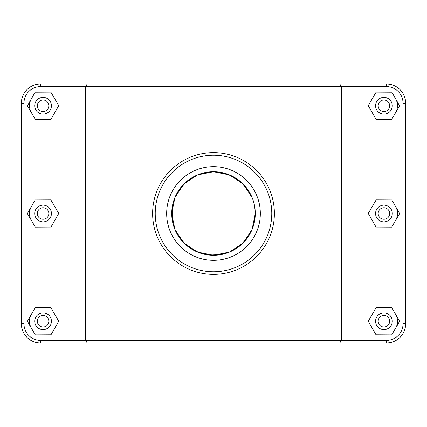 <?xml version="1.0" encoding="UTF-8"?>
<svg xmlns="http://www.w3.org/2000/svg" width="427" height="427" viewBox="0 0 427 427"><rect width="100%" height="100%" fill="white"/><g stroke="black" fill="none" stroke-linecap="round" stroke-linejoin="round"><path stroke-width="0.64" d="M171.729 213.5L172.513 205.451L173.618 201.085M173.736 200.701L174.926 197.466L183.962 183.962L197.471 174.926L212.315 171.745M178.262 191.072L186.492 181.635L197.461 174.931L213.5 171.729L229.529 174.926L240.508 181.635L248.738 191.072M214.685 171.745L229.534 174.931L243.038 183.962L252.074 197.471M255.271 213.388L255.271 213.5A41.771 41.771 0 0 1 192.614 249.678A41.771 41.771 0 0 1 192.614 177.322A41.771 41.771 0 0 1 255.271 213.5L252.074 229.529L243.038 243.038L229.529 252.074L214.685 255.255M255.218 215.571L254.487 221.549L253.382 225.915M253.264 226.299L252.074 229.534M248.738 235.928L240.508 245.365L229.539 252.069L213.5 255.271L197.471 252.074L186.492 245.365L178.262 235.928M212.315 255.255L197.466 252.069L183.962 243.038L174.926 229.529L171.729 213.5L174.926 197.471M395.722 314.544A13.573 13.573 0 0 1 395.648 328.123M375.573 321.269A8.353 8.353 0 0 1 388.106 314.037A8.353 8.353 0 0 1 388.106 328.507A8.353 8.353 0 0 1 375.573 321.269M378.183 321.269A5.743 5.743 0 0 0 386.798 326.244A5.743 5.743 0 0 0 386.798 316.295A5.743 5.743 0 0 0 378.183 321.269M376.016 334.805L368.255 321.189L376.166 307.653L391.842 307.739L399.603 321.355L391.692 334.891L376.016 334.805M395.722 206.775A13.573 13.573 0 0 1 395.648 220.353M375.573 213.5A8.353 8.353 0 0 1 388.106 206.262A8.353 8.353 0 0 1 388.106 220.738A8.353 8.353 0 0 1 375.573 213.5M378.183 213.5A5.743 5.743 0 0 0 386.798 218.475A5.743 5.743 0 0 0 386.798 208.525A5.743 5.743 0 0 0 378.183 213.5M376.016 227.036L368.255 213.415L376.166 199.884L391.842 199.964L399.603 213.585L391.692 227.116L376.016 227.036M31.352 328.123A13.573 13.573 0 0 1 31.278 314.544M51.427 321.269A8.353 8.353 0 0 0 38.894 314.037A8.353 8.353 0 0 0 38.894 328.507A8.353 8.353 0 0 0 51.427 321.269M48.817 321.269A5.743 5.743 0 0 1 40.202 326.244A5.743 5.743 0 0 1 40.202 316.295A5.743 5.743 0 0 1 48.817 321.269M50.984 334.805L58.745 321.189L50.834 307.653L35.158 307.739L27.397 321.355L35.308 334.891L50.984 334.805M31.352 220.353A13.573 13.573 0 0 1 31.278 206.775M51.427 213.5A8.353 8.353 0 0 0 38.894 206.262A8.353 8.353 0 0 0 38.894 220.738A8.353 8.353 0 0 0 51.427 213.5M48.817 213.5A5.743 5.743 0 0 1 40.202 218.475A5.743 5.743 0 0 1 40.202 208.525A5.743 5.743 0 0 1 48.817 213.5M50.984 227.036L58.745 213.415L50.834 199.884L35.158 199.964L27.397 213.585L35.308 227.116L50.984 227.036M255.223 211.472L254.487 205.43M248.834 191.221L240.572 181.688L229.539 174.931L213.5 171.729L197.466 174.931L186.503 181.624L178.272 191.05L184.08 183.845M174.905 197.525L173.762 200.621M172.508 205.467L172.487 221.432M173.72 226.246L174.905 229.47M178.139 235.741L186.412 245.295L197.461 252.069L209.46 255.074L221.522 254.492M223.967 253.937L229.534 252.069L240.572 245.311L248.829 235.784M251.108 231.674L252.063 229.555M395.722 99.005A13.573 13.573 0 0 1 395.648 112.579M375.573 105.731A8.353 8.353 0 0 1 388.106 98.493A8.353 8.353 0 0 1 388.106 112.963A8.353 8.353 0 0 1 375.573 105.731M378.183 105.731A5.743 5.743 0 0 0 386.798 110.705A5.743 5.743 0 0 0 386.798 100.756A5.743 5.743 0 0 0 378.183 105.731M376.016 119.261L368.255 105.645L376.166 92.109L391.842 92.195L399.603 105.811L391.692 119.346L376.016 119.261M51.427 105.731A8.353 8.353 0 0 0 38.894 98.493A8.353 8.353 0 0 0 38.894 112.963A8.353 8.353 0 0 0 51.427 105.731M48.817 105.731A5.743 5.743 0 0 1 40.202 110.705A5.743 5.743 0 0 1 40.202 100.756A5.743 5.743 0 0 1 48.817 105.731M50.984 119.261L58.745 105.645L50.834 92.109L35.158 92.195L27.397 105.811L35.308 119.346L50.984 119.261M31.352 112.579A13.573 13.573 0 0 1 31.278 99.005M339.791 342.993L386.435 342.993A19.215 19.215 0 0 0 405.65 323.778L405.65 103.222A19.215 19.215 0 0 0 386.435 84.007L40.565 84.007A19.215 19.215 0 0 0 21.35 103.222L21.35 323.778A19.215 19.215 0 0 0 40.565 342.993L339.791 342.993L341.397 340.383L40.565 340.383A16.605 16.605 0 0 1 23.96 323.778L23.96 103.222A16.605 16.605 0 0 1 40.565 86.617L386.435 86.617A16.605 16.605 0 0 1 403.04 103.222L403.04 323.778A16.605 16.605 0 0 1 386.435 340.383L341.397 340.383L341.397 86.617L339.791 84.007M87.209 84.007L85.603 86.617L85.603 340.383L87.209 342.993M155.231 213.5A58.269 58.269 0 0 1 242.637 163.039A58.269 58.269 0 0 1 242.637 263.961A58.269 58.269 0 0 1 155.231 213.5M260.331 213.5A46.831 46.831 0 0 1 190.084 254.06A46.831 46.831 0 0 1 190.084 172.94A46.831 46.831 0 0 1 260.331 213.5M152.62 213.5A60.88 60.88 0 0 0 243.94 266.224A60.88 60.88 0 0 0 243.94 160.776A60.88 60.88 0 0 0 152.62 213.5M255.138 216.82L254.567 221.143M253.115 226.742L252.218 229.176M248.722 235.955L242.92 243.155M239.558 246.144L229.529 252.074L225.92 253.382M201.08 253.382L192.444 249.576M184.08 243.155L178.278 235.955M171.862 210.18L172.433 205.857M173.885 200.258L174.782 197.824M187.442 180.856L197.471 174.926L201.08 173.618M225.92 173.618L234.556 177.424M242.92 183.845L248.722 191.045M252.218 197.824L253.115 200.258M254.567 205.857L255.138 210.18M252.031 229.635L248.898 235.677M248.082 236.932L240.054 245.744L229.529 252.074L213.5 255.271L197.471 252.074L184.549 243.614M181.667 240.545L178.918 236.932M178.102 235.677L174.969 229.635M173.618 225.915L172.513 221.57M171.739 214.338L171.729 213.58M174.969 197.365L178.102 191.323M178.918 190.068L186.946 181.256L197.471 174.926L213.5 171.729L229.529 174.926L242.451 183.386M245.333 186.455L248.082 190.068M248.898 191.323L252.031 197.365M40.565 340.383L40.565 342.993M386.435 86.617L386.435 84.007M403.04 103.222L405.65 103.222M403.04 323.778L405.65 323.778M386.435 340.383L386.435 342.993M23.96 323.778L21.35 323.778M23.96 103.222L21.35 103.222M40.565 86.617L40.565 84.007"/></g></svg>
